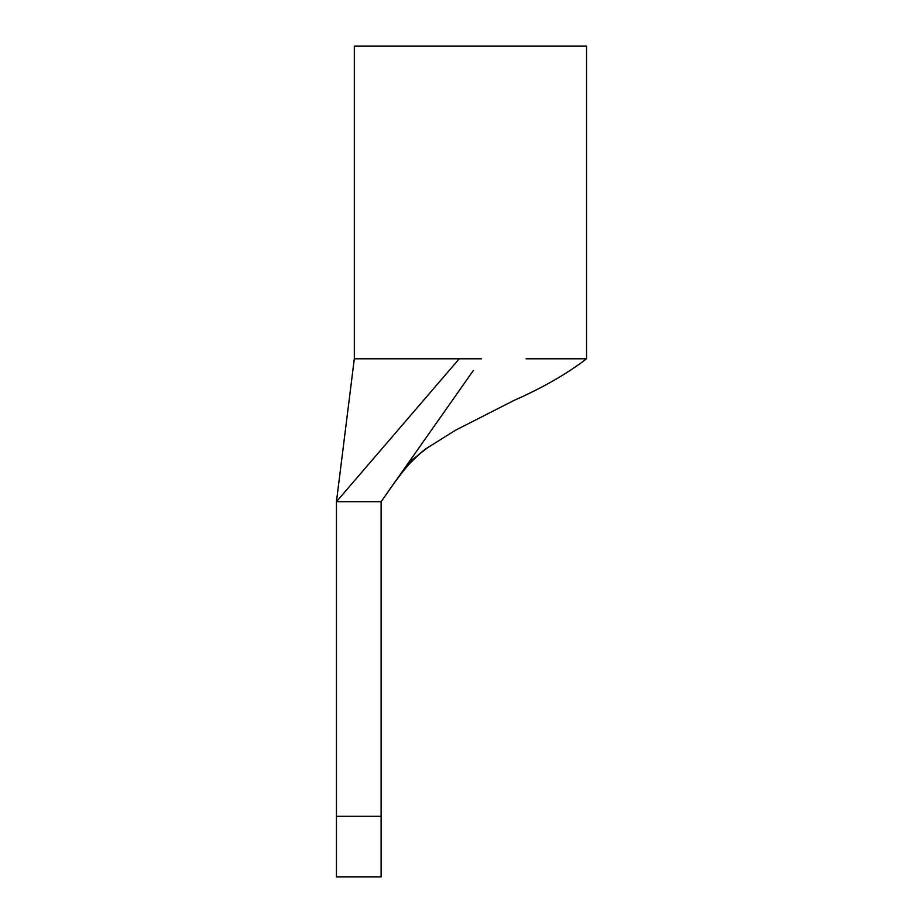 <?xml version="1.0" encoding="UTF-8"?>
<svg xmlns="http://www.w3.org/2000/svg" width="923" height="923" viewBox="0 0 923 923"><rect width="100%" height="100%" fill="white"/><g stroke="black" fill="none" stroke-linecap="round" stroke-linejoin="round"><path stroke-width="1.38" d="M336.445 816.255L336.445 501.697L459.262 358.782L354.317 358.782L336.445 501.697L381.107 501.697L381.107 876.85L336.445 876.85L336.445 816.255L381.107 816.255M526.098 358.782L586.555 358.782C567.114 373.746 542.989 387.591 514.18 400.34L455.524 430.222L427.43 447.793C424.857 449.12 419.204 454.104 410.47 462.746C404.493 469.149 396.982 478.899 387.937 491.982L388.041 491.844M381.107 501.697L473.372 370.469M481.598 358.782L459.262 358.782M354.317 358.782L354.317 46.15L586.555 46.15L586.555 358.782M387.925 491.994C396.002 480.191 403.443 470.476 410.25 462.827C422.907 449.859 424.188 450.551 427.926 447.424L408.508 462.735"/></g></svg>
